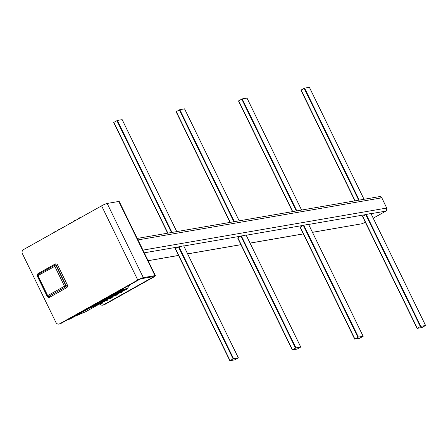 <?xml version="1.0" encoding="UTF-8"?>
<svg xmlns="http://www.w3.org/2000/svg" width="448" height="448" viewBox="0 0 448 448"><rect width="100%" height="100%" fill="white"/><g stroke="black" fill="none" stroke-linecap="round" stroke-linejoin="round"><path stroke-width="0.67" d="M238.314 357.834L234.651 359.884L229.852 360.702L233.554 358.652L238.314 357.834L183.686 245.829L178.478 246.893A2.29 2.078 80.2 0 1 178.422 246.926L175.246 248.741L229.874 360.668M300.731 347.06L297.069 349.11L292.27 349.927L295.966 347.878L300.731 347.06L246.103 235.054L240.895 236.118A2.29 2.078 80.2 0 1 240.834 236.152L237.664 237.966L292.292 349.894M363.143 336.286L359.486 338.335L354.687 339.153L358.383 337.103L363.143 336.286L308.521 224.28L303.313 225.344A2.29 2.078 80.2 0 1 303.251 225.378L300.076 227.192L354.704 339.119M425.561 325.511L421.904 327.561L417.099 328.378L420.801 326.334L425.561 325.511L370.933 213.506L365.73 214.57A2.29 2.078 80.2 0 1 365.669 214.603L362.494 216.418L417.122 328.345M361.575 223.86L365.378 222.331A11.301 1.456 -26 0 1 361.687 223.804L312.486 232.344M99.243 302.792L107.262 300.451L99.271 303.072M104.059 300.513L107.481 299.533L107.262 300.451M94.366 305.53L102.385 303.184L94.388 305.805M99.182 303.246L102.598 302.271L102.385 303.184M113.882 294.588L121.901 292.247L113.91 294.868M118.703 292.309L122.119 291.329L121.901 292.247M109.004 297.321L117.023 294.98L109.032 297.601M113.82 295.042L117.242 294.067L117.023 294.98M108.942 297.774L112.358 296.8L112.146 297.718L111.591 298.026L104.149 300.334M104.126 300.059L112.146 297.718M122.242 291.581L118.513 292.673M120.59 290.444L126.868 288.613L126.784 289.514L118.793 292.13M118.765 291.855L126.784 289.514M107.604 299.785L103.874 300.877M99.198 302.702L98.986 303.626L95.682 304.898L98.986 303.626M102.721 302.523L98.991 303.61M119.308 291.418A0.762 0.308 -119.3 0 1 119.28 291.435L118.849 292.023L116.34 292.751L116.211 292.482L119.258 291.446L121.234 289.66M113.842 294.498L114.89 293.899L113.831 294.487L113.624 295.422L110.32 296.694L113.624 295.422M117.365 294.319L113.635 295.406M113.966 294.756L109.57 296.548L109.441 296.274L106.45 297.954L108.959 297.22L108.746 298.155L105.442 299.426L112.482 297.052M109.088 297.494L104.692 299.281L104.558 299.012L101.567 300.686L104.082 299.953L103.863 300.894L100.565 302.165L103.863 300.894M98.549 304.517L85.355 311.909L75.096 316.198M75.398 316.03L85.355 311.909A0.762 0.308 60.7 0 0 85.383 311.898L85.383 311.898A0.762 0.308 60.7 0 0 85.406 311.881M127.126 288.848L120.07 290.909M130.077 284.704L127.4 288.35A0.762 0.308 -119.3 0 1 127.378 288.361L120.798 290.231M55.888 231.448L55.121 231.482L53.62 232.719M60.766 228.715L58.856 229.387L58.498 229.986M65.649 225.982L64.882 226.01L63.375 227.254M70.526 223.244L69.759 223.278L68.258 224.515M75.41 220.511L74.642 220.539L73.136 221.782M80.287 217.778L79.52 217.806L78.019 219.05M118.507 292.69L115.203 293.961L118.507 292.69L118.849 292.023M104.205 300.227L101.702 300.955L101.567 300.686M99.327 302.96L96.824 303.694L96.69 303.419L99.193 302.691M96.83 304.254L96.818 303.694L91.806 306.158L94.315 305.424L94.108 306.359L90.804 307.636L94.108 306.359M94.444 305.698L90.054 307.485L89.919 307.216L67.654 319.693L70.526 318.752A0.762 0.308 60.7 0 0 70.554 318.746L90.485 307.574L69.513 319.2M54.617 265.233L37.912 274.596A1.07 0.431 60.7 0 0 37.85 274.613A1.07 0.431 60.7 0 0 37.929 275.626L56.039 265.647A1.07 0.969 -99.8 0 0 55.003 265.07L55.003 265.07A1.07 0.969 -99.8 0 0 54.723 265.171A1.07 0.431 60.7 0 0 54.662 265.194A1.07 0.431 60.7 0 0 54.74 266.202L64.434 286.076A1.07 0.431 60.7 0 0 65.346 286.955A1.07 0.969 -99.8 0 0 65.733 285.522L47.214 295.898A1.07 0.969 -99.8 0 0 48.53 296.374A1.07 0.431 -119.3 0 1 47.622 295.501L37.929 275.626L37.414 276.018L47.107 295.893A1.07 1.07 0 0 0 48.25 296.475L48.569 296.419A1.07 0.969 80.2 0 1 48.406 296.436M37.52 276.024L37.414 276.018A1.07 1.07 0 0 1 37.85 274.613L54.662 265.194A1.07 1.07 0 0 1 55.003 265.07L55.322 265.02A1.07 0.969 80.2 0 1 56.358 265.591L66.052 285.466A1.07 0.969 80.2 0 1 65.66 286.899L48.849 296.318A1.07 0.969 80.2 0 1 48.569 296.419M55.121 231.482L55.474 231.683M59.998 228.749L60.351 228.95M64.882 226.01L65.234 226.212M69.759 223.278L70.112 223.479M74.995 220.741L74.642 220.539M79.52 217.806L79.873 218.008M103.454 304.87A3.052 2.772 80.2 0 1 102.642 305.161L103.6 304.993A3.052 2.772 -99.8 0 0 104.406 304.707L103.454 304.87L152.253 277.525A2.29 0.297 154 0 0 153.362 276.685A2.29 0.297 154 0 0 153.132 276.662L141.512 278.667A2.29 0.297 154 0 0 138.729 279.86L116.211 292.482M116.34 292.751L114.453 293.815L115.203 293.961M116.351 293.317L116.34 292.757M111.468 296.05L111.328 295.215L114.318 293.541L114.453 293.815M111.328 295.215L113.831 294.487M110.32 296.694L109.57 296.548M106.59 298.788L106.45 297.954M105.442 299.426L104.692 299.281M101.702 300.955L99.809 302.019L100.565 302.165M101.707 301.521L101.702 300.961M96.69 303.419L99.68 301.745L99.809 302.019M95.682 304.898L94.931 304.752M91.946 306.992L91.806 306.158M90.804 307.636L90.048 307.485M67.654 319.693L60.648 323.618L59.696 323.781A3.052 2.772 80.2 0 1 58.89 324.066A3.052 2.772 80.2 0 1 55.927 322.426L22.4 253.686A3.052 2.772 80.2 0 1 23.514 249.592L101.595 205.834A4.581 0.588 -26 0 1 107.162 203.454L118.776 201.449A4.581 0.588 -26 0 1 119.235 201.494L155.422 275.677A4.581 0.588 154 0 0 154.963 275.638L143.343 277.642A4.581 0.588 154 0 0 137.777 280.022L59.696 323.781M116.962 292.057L67.508 319.771M58.89 324.066L59.842 323.904A3.052 2.772 -99.8 0 0 60.648 323.618M122.147 119.655L117.365 120.439L113.669 122.489L167.686 233.173M184.559 108.881L179.782 109.665L176.086 111.714L230.104 222.398M246.977 98.106L242.2 98.89L238.498 100.94L292.522 211.624M309.394 87.332L304.612 88.116L300.916 90.166L354.939 200.85M102.642 305.161A3.052 2.772 80.2 0 1 100.022 304.058M104.406 304.707L153.205 277.357A4.581 0.588 154 0 0 155.422 275.677M385.986 211.053A0.918 0.37 -119.3 0 1 385.941 211.092A0.918 0.37 -119.3 0 1 385.89 211.114L373.257 218.193L385.941 211.092L386.764 208.13M381.786 197.921L386.725 208.046L381.836 197.842L379.529 196.605A2.29 2.078 80.2 0 1 381.746 197.837L137.978 239.915M142.957 250.124L386.725 208.046A2.29 2.078 80.2 0 1 385.89 211.114L371.05 213.674M144.273 252.823L178.422 246.926M183.803 245.997L240.834 236.152M246.221 235.222L303.251 225.378M308.638 224.448L365.669 214.603M361.687 223.804L312.469 232.305M303.341 233.878L250.051 243.079M240.923 244.653L187.634 253.854M178.506 255.427L148.103 260.674M122.948 290.842L122.063 291.34M113.193 296.307L112.302 296.806L113.204 296.307M121.279 289.638L119.28 291.435A0.762 0.308 -119.3 0 1 119.258 291.446L116.822 292.141M110.001 296.632L108.954 297.22L110.006 296.632M105.123 299.365L104.076 299.953L105.129 299.37M95.362 304.836L94.315 305.424L95.368 304.836M70.039 318.998L70.554 318.746A0.762 0.308 60.7 0 0 70.554 318.741A0.762 0.308 60.7 0 0 70.577 318.73M55.322 265.02A1.07 0.969 80.2 0 0 55.166 265.059A1.07 0.431 60.7 0 0 55.02 264.09L38.209 273.51A2.139 1.938 -99.8 0 0 37.43 276.371L47.124 296.246A2.139 1.938 -99.8 0 0 49.762 297.198A1.07 0.431 60.7 0 0 48.849 296.318L65.66 286.899A1.07 0.431 60.7 0 1 66.573 287.773A2.139 1.938 -99.8 0 0 67.351 284.911L57.658 265.037L56.039 265.647L65.733 285.522L67.351 284.911M38.209 273.51A1.07 0.431 -119.3 0 1 38.399 274.31M49.762 297.198L66.573 287.773M57.658 265.037A2.139 1.938 -99.8 0 0 55.02 264.09M137.777 280.022L101.595 205.834M143.343 277.642L107.162 203.454M151.934 276.87L152.253 277.525M154.963 275.638L118.776 201.449M171.987 232.428L117.365 120.439M116.9 120.635L171.472 232.518M122.13 119.616L176.747 231.605M167.888 233.139L113.854 122.349M234.405 221.654L179.782 109.665M179.318 109.861L233.884 221.743M184.542 108.842L239.165 220.83M230.306 222.365L176.266 111.574M296.817 210.879L242.2 98.89M241.735 99.086L296.302 210.969M246.96 98.067L301.582 210.056M292.718 211.59L238.683 100.8M359.234 200.105L304.612 88.116M304.153 88.318L358.719 200.194M309.378 87.293L364 199.282M355.135 200.816L301.101 90.026M230.037 360.562L175.431 248.601M233.554 358.652L178.926 246.652M178.478 246.893L233.089 358.854M292.454 349.787L237.849 237.826M295.966 347.878L241.338 235.878M240.895 236.118L295.501 348.079M354.872 339.013L300.261 227.052M358.383 337.103L303.755 225.103M303.313 225.344L357.918 337.305M417.284 328.238L362.678 216.278M420.801 326.334L366.173 214.329M365.73 214.57L420.336 326.53M137.25 238.426L379.529 196.605M303.358 233.918L250.068 243.118M240.94 244.692L187.656 253.893M178.528 255.466L148.12 260.714M84.773 312.194L98.566 304.511M122.069 291.334L122.965 290.836M130.133 284.676L127.4 288.35M69.507 319.206L67.15 319.973M122.164 119.622L176.781 231.599M167.653 233.178L113.669 122.489M184.582 108.847L239.198 220.825M230.07 222.404L176.086 111.714M246.999 98.073L301.616 210.05M292.488 211.63L238.498 100.94M309.417 87.298L364.034 199.276M354.906 200.855L300.916 90.166M229.852 360.702L175.246 248.741M183.73 245.846L238.353 357.834M292.27 349.927L237.664 237.966M246.148 235.071L300.765 347.06M354.687 339.153L300.076 227.192M308.56 224.297L363.182 336.286M417.099 328.378L362.494 216.418M370.978 213.522L425.6 325.511"/></g></svg>
